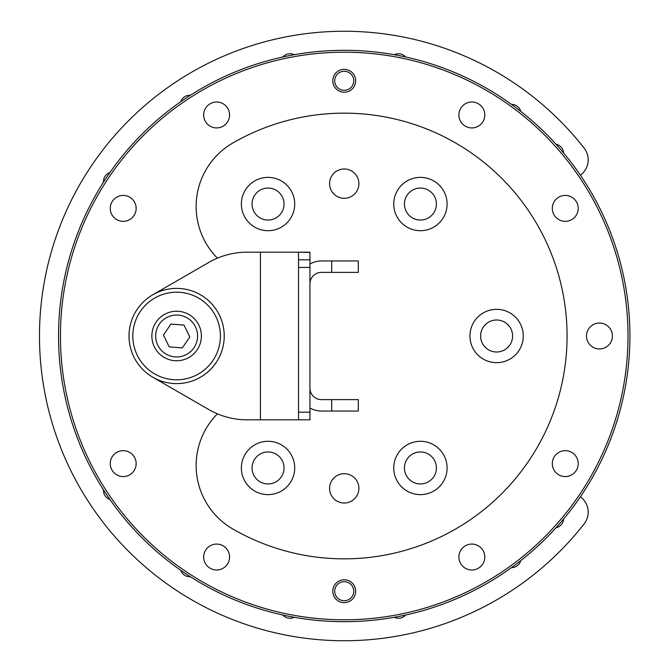 <?xml version="1.0" encoding="UTF-8"?>
<svg xmlns="http://www.w3.org/2000/svg" width="672" height="672" viewBox="0 0 672 672"><rect width="100%" height="100%" fill="white"/><g stroke="black" fill="none" stroke-linecap="round" stroke-linejoin="round"><path stroke-width="1.01" d="M447.082 204.044A26.662 26.662 0 0 0 420.412 177.374A26.662 26.662 0 0 0 393.75 204.044A26.662 26.662 0 0 0 420.412 230.706A26.662 26.662 0 0 0 447.082 204.044M523.27 336A26.662 26.662 0 0 0 496.6 309.338A26.662 26.662 0 0 0 469.938 336A26.662 26.662 0 0 0 496.6 362.662A26.662 26.662 0 0 0 523.27 336M447.082 467.956A26.662 26.662 0 0 0 420.412 441.294A26.662 26.662 0 0 0 393.75 467.956A26.662 26.662 0 0 0 420.412 494.626A26.662 26.662 0 0 0 447.082 467.956M294.706 467.956A26.662 26.662 0 0 0 268.044 441.294A26.662 26.662 0 0 0 241.382 467.956A26.662 26.662 0 0 0 268.044 494.626A26.662 26.662 0 0 0 294.706 467.956M294.706 204.044A26.662 26.662 0 0 0 268.044 177.374A26.662 26.662 0 0 0 241.382 204.044A26.662 26.662 0 0 0 268.044 230.706A26.662 26.662 0 0 0 294.706 204.044M329.566 183.632A14.666 14.666 0 0 1 344.232 168.966A14.666 14.666 0 0 1 358.898 183.632A14.666 14.666 0 0 1 344.232 198.299A14.666 14.666 0 0 1 329.566 183.632M329.566 488.368A14.666 14.666 0 0 1 344.232 473.701A14.666 14.666 0 0 1 358.898 488.368A14.666 14.666 0 0 1 344.232 503.034A14.666 14.666 0 0 1 329.566 488.368M252.042 204.044A16.002 16.002 0 0 1 268.044 188.042A16.002 16.002 0 0 1 284.046 204.044A16.002 16.002 0 0 1 268.044 220.038A16.002 16.002 0 0 1 252.042 204.044M252.042 467.956A16.002 16.002 0 0 1 268.044 451.962A16.002 16.002 0 0 1 284.046 467.956A16.002 16.002 0 0 1 268.044 483.958A16.002 16.002 0 0 1 252.042 467.956M404.418 467.956A16.002 16.002 0 0 1 420.412 451.962A16.002 16.002 0 0 1 436.414 467.956A16.002 16.002 0 0 1 420.412 483.958A16.002 16.002 0 0 1 404.418 467.956M480.606 336A16.002 16.002 0 0 1 496.6 319.998A16.002 16.002 0 0 1 512.602 336A16.002 16.002 0 0 1 496.6 352.002A16.002 16.002 0 0 1 480.606 336M404.418 204.044A16.002 16.002 0 0 1 420.412 188.042A16.002 16.002 0 0 1 436.414 204.044A16.002 16.002 0 0 1 420.412 220.038A16.002 16.002 0 0 1 404.418 204.044M217.409 413.843A73.332 73.332 0 0 0 232.806 528.99A222.844 222.844 0 0 0 567.076 336A222.844 222.844 0 0 0 232.806 143.01A73.332 73.332 0 0 0 217.409 258.157M334.706 591.217A9.526 9.526 0 0 1 344.232 581.7A9.526 9.526 0 0 1 353.749 591.217A9.526 9.526 0 0 1 344.232 600.743A9.526 9.526 0 0 1 334.706 591.217M334.706 80.783A9.526 9.526 0 0 1 344.232 71.257A9.526 9.526 0 0 1 353.749 80.783A9.526 9.526 0 0 1 344.232 90.3A9.526 9.526 0 0 1 334.706 80.783M355.656 80.783A11.424 11.424 0 0 0 344.232 69.35A11.424 11.424 0 0 0 332.8 80.783A11.424 11.424 0 0 0 344.232 92.207A11.424 11.424 0 0 0 355.656 80.783M355.656 591.217A11.424 11.424 0 0 0 344.232 579.793A11.424 11.424 0 0 0 332.8 591.217A11.424 11.424 0 0 0 344.232 602.65A11.424 11.424 0 0 0 355.656 591.217M578.214 208.387A12.953 12.953 0 0 0 565.261 195.434A12.953 12.953 0 0 0 552.308 208.387A12.953 12.953 0 0 0 565.261 221.34A12.953 12.953 0 0 0 578.214 208.387M578.214 463.613A12.953 12.953 0 0 0 565.261 450.66A12.953 12.953 0 0 0 552.308 463.613A12.953 12.953 0 0 0 565.261 476.566A12.953 12.953 0 0 0 578.214 463.613M484.789 557.029A12.953 12.953 0 0 0 471.845 544.076A12.953 12.953 0 0 0 458.892 557.029A12.953 12.953 0 0 0 471.845 569.982A12.953 12.953 0 0 0 484.789 557.029M229.572 557.029A12.953 12.953 0 0 0 216.619 544.076A12.953 12.953 0 0 0 203.666 557.029A12.953 12.953 0 0 0 216.619 569.982A12.953 12.953 0 0 0 229.572 557.029M229.572 114.971A12.953 12.953 0 0 0 216.619 102.018A12.953 12.953 0 0 0 203.666 114.971A12.953 12.953 0 0 0 216.619 127.924A12.953 12.953 0 0 0 229.572 114.971M612.402 336A12.953 12.953 0 0 0 599.449 323.047A12.953 12.953 0 0 0 586.496 336A12.953 12.953 0 0 0 599.449 348.953A12.953 12.953 0 0 0 612.402 336M629.924 336A285.692 285.692 0 0 1 344.232 621.692A285.692 285.692 0 0 1 58.531 336A285.692 285.692 0 0 1 344.232 50.308A285.692 285.692 0 0 1 629.924 336A285.692 285.692 0 0 0 344.232 50.308A285.692 285.692 0 0 0 58.531 336M136.156 463.613A12.953 12.953 0 0 0 123.203 450.66A12.953 12.953 0 0 0 110.25 463.613A12.953 12.953 0 0 0 123.203 476.566A12.953 12.953 0 0 0 136.156 463.613M484.789 114.971A12.953 12.953 0 0 0 471.845 102.018A12.953 12.953 0 0 0 458.892 114.971A12.953 12.953 0 0 0 471.845 127.924A12.953 12.953 0 0 0 484.789 114.971M136.156 208.387A12.953 12.953 0 0 0 123.203 195.434A12.953 12.953 0 0 0 110.25 208.387A12.953 12.953 0 0 0 123.203 221.34A12.953 12.953 0 0 0 136.156 208.387M563.606 152.972A9.526 9.526 0 0 0 556.004 144.236M520.758 111.367A9.526 9.526 0 0 0 511.51 104.395M294.185 54.718A9.526 9.526 0 0 0 282.828 56.977M405.636 56.977A9.526 9.526 0 0 0 394.271 54.718M190.352 95.281A9.526 9.526 0 0 0 180.726 101.716M109.948 172.494A9.526 9.526 0 0 0 103.513 182.12M103.513 489.88A9.526 9.526 0 0 0 109.948 499.506M580.373 175.199A19.043 19.043 0 0 0 584.128 148.075A304.744 304.744 0 0 0 137.6 112.006A304.744 304.744 0 0 0 137.6 559.994A304.744 304.744 0 0 0 584.128 523.925A19.043 19.043 0 0 0 580.373 496.801M180.726 570.284A9.526 9.526 0 0 0 190.352 576.719M282.828 615.023A9.526 9.526 0 0 0 294.185 617.282M394.271 617.282A9.526 9.526 0 0 0 405.636 615.023M511.51 567.605A9.526 9.526 0 0 0 520.758 560.633M556.004 527.764A9.526 9.526 0 0 0 563.606 519.028M220.357 338.562A43.806 43.806 0 0 0 179.18 292.27A43.806 43.806 0 0 0 132.888 333.438A43.806 43.806 0 0 0 174.065 379.73A43.806 43.806 0 0 0 220.357 338.562M129.091 333.22A47.62 47.62 0 0 1 179.407 288.464A47.62 47.62 0 0 1 224.154 338.78A47.62 47.62 0 0 1 173.838 383.536A47.62 47.62 0 0 1 129.091 333.22M201.314 337.84A24.763 24.763 0 0 1 174.787 360.696A24.763 24.763 0 0 1 151.931 334.16A24.763 24.763 0 0 1 178.458 311.304A24.763 24.763 0 0 1 201.314 337.84M170.89 324.114L163.464 335.026L169.193 346.903L182.356 347.886L189.781 336.974L184.052 325.097L170.89 324.114M298.519 259.812L298.469 252.193L309.943 252.437L309.943 267.431L298.519 267.431L298.519 259.812L309.943 259.812M298.519 412.188L309.943 412.188L309.943 419.807L298.519 419.807L298.519 267.431M152.813 294.764L208.866 262.399A76.188 76.188 0 0 1 246.96 252.193L298.469 252.193M298.519 419.807L246.96 419.807A76.188 76.188 0 0 1 208.866 409.601L152.813 377.236M309.943 412.188L309.943 267.431M260.425 419.807L260.425 252.193L309.91 252.193M331.666 399.622L358.327 399.622L358.327 411.046L331.666 411.046L331.666 399.622L321.376 399.622A11.424 11.424 0 0 1 310.002 389.332L309.943 388.189L309.943 389.332M331.666 411.046L321.376 411.046A22.856 22.856 0 0 1 309.943 407.988M309.943 264.012A22.856 22.856 0 0 1 321.376 260.954L358.327 260.954L358.327 272.378L331.666 272.378L331.666 260.954M309.943 282.668L309.943 283.811L310.002 282.668A11.424 11.424 0 0 1 321.376 272.378L331.666 272.378M232.806 143.01A222.844 222.844 0 0 1 567.076 336M628.018 336A283.794 283.794 0 0 1 344.232 619.794A283.794 283.794 0 0 1 60.438 336A283.794 283.794 0 0 1 344.232 52.206A283.794 283.794 0 0 1 628.018 336M155.728 334.446A20.95 20.95 0 0 0 175.064 356.891A20.95 20.95 0 0 0 197.518 337.554A20.95 20.95 0 0 0 178.172 315.109A20.95 20.95 0 0 0 155.728 334.446"/></g></svg>
